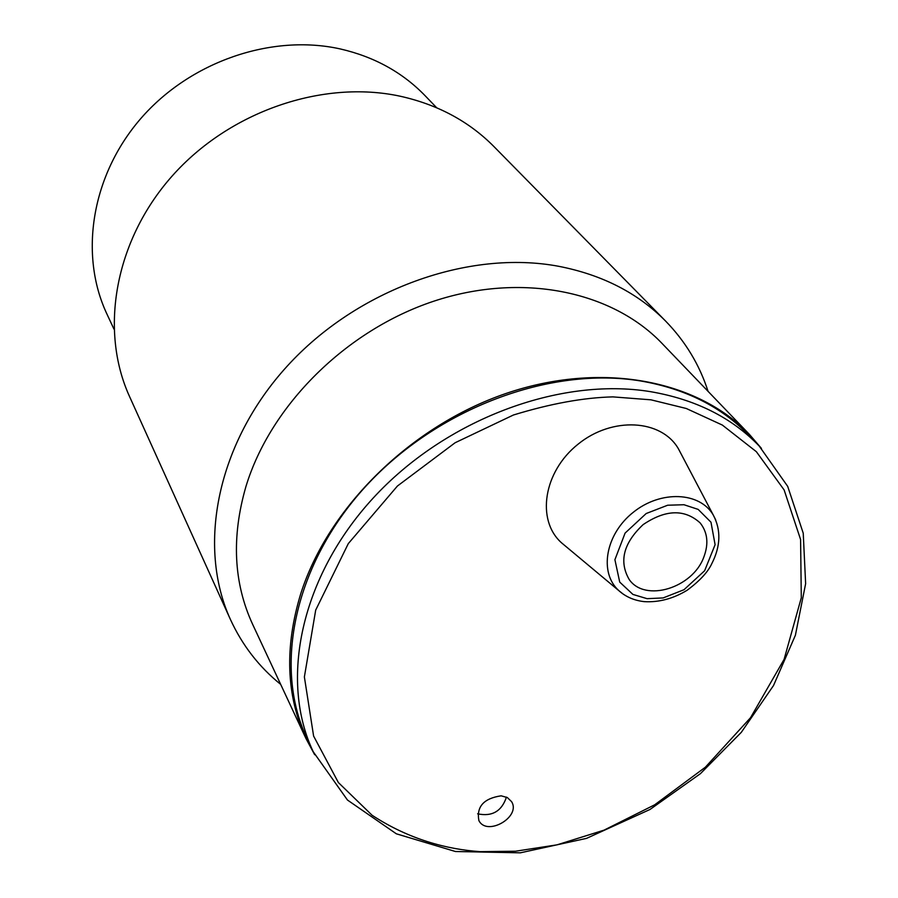 <?xml version="1.0" encoding="UTF-8"?>
<svg xmlns="http://www.w3.org/2000/svg" width="898" height="898" viewBox="0 0 898 898"><rect width="100%" height="100%" fill="white"/><g stroke="black" fill="none" stroke-linecap="round" stroke-linejoin="round"><path stroke-width="1.35" d="M314.659 754.724L305.949 738.493L252.585 624.222C233.559 582.881 231.347 536.97 245.94 486.514C270.489 405.559 345.82 330.43 433.611 301.257C521.469 272.072 611.908 290.918 662.05 343.44L749.403 434.396L761.414 448.371M305.949 738.493C286.125 695.422 284.43 647.065 300.852 593.398C328.432 507.291 410.869 426.022 505.787 393.549C600.773 361.041 697.23 379.686 749.403 434.396M313.245 751.772L306.903 738.201C273.048 666.787 294.218 564.303 365.755 486.312C437.158 408.321 550.575 365.935 640.846 380.999C685.466 388.767 721.442 406.828 748.797 435.182L759.169 445.992L787.703 486.379L803.239 533.21L805.629 583.711L795.392 635.268L773.515 685.533L741.321 732.319L700.429 773.661L650.006 809.468L586.529 838.373L520.279 852.831L455.432 851.506L396.332 833.804L347.459 800.028L313.245 751.772C279.244 680.055 300.751 576.898 373.029 498.233C445.172 419.568 559.634 376.677 650.567 391.674C695.501 399.408 731.702 417.514 759.169 445.992M501.151 795.819L507.37 797.581L511.557 801.622C521.39 816.843 486.918 836.835 478.881 820.559C476.355 806.651 483.775 798.401 501.151 795.819M565.246 545.917L561.43 542.729C536.039 520.021 543.514 471.596 578.031 444.218C612.144 416.346 661.512 419.209 678.461 448.877L680.774 453.288M477.613 813.812C492.104 816.843 501.724 811.276 506.45 797.11M703.864 556.985C692.785 588.022 645.168 602.67 629.24 579.558C618.789 561.531 623.403 543.223 643.103 524.634C665.586 509.447 684.602 508.874 700.137 522.905C707.59 532.323 708.836 543.694 703.864 556.985M280.692 684.399C259.039 666.9 242.303 645.292 230.483 619.598L129.57 396.59C99.285 330.284 114.596 240.967 172.034 176.154C229.405 111.352 322.741 79.428 400.306 96.243C437.82 104.628 469.07 121.432 494.035 146.666L665.699 321.17C685.41 341.442 699.531 364.835 708.062 391.337M230.483 619.598C196.752 545.962 217.103 443.04 287.147 366.204C357.078 289.381 468.745 249.363 558.769 266.313C602.311 274.81 637.95 293.096 665.699 321.17M436.675 107.749L425.091 95.693C402.484 72.356 374.241 56.776 340.376 48.963C271.768 33.641 190.286 61.457 140.829 118.502C91.327 175.548 79.046 254.706 106.862 313.907L113.934 329.061M480.026 851.641C446.991 849.34 409.207 839.54 372.109 815.272L338.355 782.517L313.604 736.057L304.377 676.935L315.703 610.079L348.289 543.627L397.432 486.02L455.118 442.748L513.409 415.011C550.429 403.662 583.588 397.612 612.885 396.882L650.971 399.823L686.274 408.489L722.351 425.068L756.363 451.705L784.111 489.915L800.589 539.518L801.297 597.776L784.1 659.356L750.537 717.704L705.368 767.206L654.709 804.788L604.017 830.156L556.985 844.85L515.486 851.225L480.026 851.641M715.695 519.875L713.304 515.104C699.935 491.767 660.614 490.061 633.191 512.365C605.443 534.276 598.82 572.666 618.801 590.603L622.976 593.948M647.099 598.674L632.922 594.431L619.721 582.095L614.905 559.69L625.098 533.086L646.178 513.533L667.652 505.226L683.973 504.732L698.161 509.391L710.98 522.209L715.1 544.704L704.638 570.724L684.029 589.705L663.128 597.933L647.099 598.674M678.461 448.877L713.293 515.082C721.173 530 720.679 546.175 711.811 563.63C707.905 572.093 699.688 580.95 687.183 590.222C673.242 598.685 658.952 602.491 644.304 601.649C634.246 600.538 625.738 596.856 618.789 590.603L561.43 542.729"/></g></svg>

